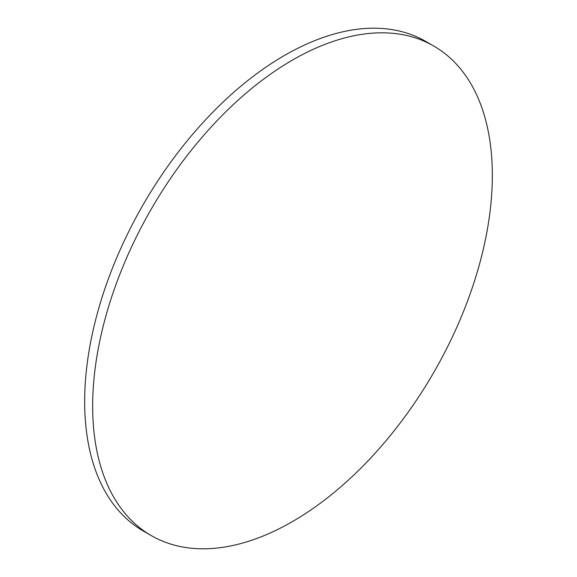 <?xml version="1.0" encoding="UTF-8"?>
<svg xmlns="http://www.w3.org/2000/svg" width="577" height="577" viewBox="0 0 577 577"><rect width="100%" height="100%" fill="white"/><g stroke="black" fill="none" stroke-linecap="round" stroke-linejoin="round"><path stroke-width="0.87" d="M292.496 60.051A282.615 163.168 120 0 0 107.87 309.099A282.615 163.168 120 0 0 151.188 535.557A282.615 163.168 120 0 0 292.496 521.565A282.615 163.168 120 0 0 477.121 272.517A282.615 163.168 120 0 0 433.803 46.052A282.615 163.168 120 0 0 292.496 60.051M433.803 46.052L425.812 41.443A282.615 163.168 120 0 0 284.504 55.435A282.615 163.168 120 0 0 99.879 304.483A282.615 163.168 120 0 0 143.197 530.948L151.188 535.557"/></g></svg>
